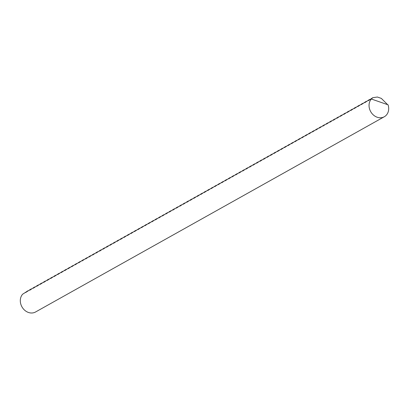 <?xml version="1.0" encoding="UTF-8"?>
<svg xmlns="http://www.w3.org/2000/svg" width="409" height="409" viewBox="0 0 409 409"><rect width="100%" height="100%" fill="white"/><g stroke="black" fill="none" stroke-linecap="round" stroke-linejoin="round"><path stroke-width="0.61" d="M388.55 110.399A11.135 9.381 60.8 0 0 388.09 104.832L371.341 99.009A11.135 9.381 60.8 0 0 369.189 103.671A11.135 9.381 60.8 0 0 373.499 115.082A11.135 9.381 60.8 0 0 384.307 116.749A11.135 9.381 60.8 0 0 388.55 110.399M371.341 99.009L372.742 97.705L377.369 97.02L381.331 98.395L387.671 104.684M27.976 290.773L22.602 294.24A11.135 9.381 60.8 0 0 20.45 298.902A11.135 9.381 60.8 0 0 24.76 310.308A11.135 9.381 60.8 0 0 35.568 311.98L384.307 116.749M369.946 99.331L368.325 100.701L372.742 97.705M366.454 101.284L364.833 102.654L369.25 99.658M362.967 103.237L361.341 104.607L365.764 101.616M359.475 105.19L357.855 106.56L362.272 103.569M355.988 107.148L354.363 108.513L358.785 105.522M352.497 109.101L350.876 110.466L355.293 107.475M349.01 111.054L347.384 112.419L351.806 109.428M345.518 113.007L343.897 114.377L348.315 111.381M342.031 114.96L340.406 116.33L344.828 113.334M338.54 116.913L336.919 118.283L341.336 115.287M335.048 118.866L333.427 120.236L337.849 117.24M331.561 120.819L329.94 122.189L334.358 119.193M328.069 122.772L326.448 124.142L330.866 121.146M324.582 124.725L322.962 126.095L327.379 123.104M321.091 126.683L319.47 128.048L323.887 125.057M317.604 128.636L315.978 130.001L320.4 127.01M314.112 130.589L312.491 131.954L316.909 128.963M310.625 132.542L308.999 133.907L313.422 130.916M307.133 134.495L305.513 135.865L309.93 132.869M303.647 136.448L302.021 137.818L306.443 134.822M300.155 138.4L298.534 139.771L302.951 136.775M296.668 140.353L295.042 141.724L299.465 138.728M293.176 142.306L291.556 143.677L295.973 140.681M289.684 144.259L288.064 145.63L292.486 142.639M286.198 146.212L284.577 147.583L288.994 144.592M282.706 148.17L281.085 149.536L285.502 146.545M279.219 150.123L277.599 151.488L282.016 148.498M275.727 152.076L274.107 153.441L278.524 150.451M272.241 154.029L270.615 155.4L275.037 152.404M268.749 155.982L267.128 157.353L271.545 154.357M265.262 157.935L263.636 159.305L268.059 156.31M261.77 159.888L260.15 161.258L264.567 158.263M258.284 161.841L256.658 163.211L261.08 160.216M254.792 163.794L253.171 165.164L257.588 162.174M251.305 165.747L249.679 167.117L254.101 164.127M247.813 167.705L246.192 169.07L250.61 166.08M244.321 169.658L242.701 171.023L247.118 168.033M240.835 171.611L239.214 172.976L243.631 169.986M237.343 173.564L235.722 174.934L240.139 171.938M233.856 175.517L232.235 176.887L236.653 173.891M230.364 177.47L228.743 178.84L233.161 175.844M226.877 179.423L225.252 180.793L229.674 177.797M223.386 181.376L221.765 182.746L226.182 179.75M219.899 183.329L218.273 184.699L222.695 181.708M216.407 185.282L214.786 186.652L219.204 183.661M212.92 187.24L211.295 188.605L215.717 185.614M209.428 189.193L207.808 190.558L212.225 187.567M205.942 191.146L204.316 192.511L208.738 189.52M202.45 193.099L200.829 194.469L205.246 191.473M198.958 195.052L197.337 196.422L201.755 193.426M195.471 197.005L193.851 198.375L198.268 195.379M191.979 198.958L190.359 200.328L194.776 197.332M188.493 200.911L186.872 202.281L191.289 199.285M185.001 202.864L183.38 204.234L187.797 201.238M181.514 204.817L179.888 206.187L184.311 203.196M178.022 206.77L176.402 208.14L180.819 205.149M174.536 208.728L172.91 210.093L177.332 207.102M171.044 210.681L169.423 212.046L173.84 209.055M167.557 212.634L165.931 213.999L170.354 211.008M164.065 214.587L162.445 215.957L166.862 212.961M160.579 216.54L158.953 217.91L163.375 214.914M157.087 218.493L155.466 219.863L159.883 216.867M153.595 220.446L151.974 221.816L156.391 218.82M150.108 222.399L148.487 223.769L152.905 220.773M146.616 224.352L144.996 225.722L149.413 222.731M143.13 226.305L141.504 227.675L145.926 224.684M139.638 228.263L138.017 229.628L142.434 226.637M136.151 230.216L134.525 231.581L138.948 228.59M132.659 232.169L131.038 233.534L135.456 230.543M129.172 234.122L127.547 235.492L131.969 232.496M125.681 236.075L124.06 237.445L128.477 234.449M122.194 238.028L120.568 239.398L124.99 236.402M118.702 239.981L117.081 241.351L121.499 238.355M115.215 241.934L113.59 243.304L118.012 240.308M111.723 243.887L110.103 245.257L114.52 242.266M108.232 245.84L106.611 247.21L111.028 244.219M104.745 247.798L103.124 249.163L107.541 246.172M101.253 249.751L99.632 251.116L104.05 248.125M97.766 251.704L96.141 253.069L100.563 250.078M94.275 253.657L92.654 255.027L97.071 252.031M90.788 255.61L89.162 256.98L93.584 253.984M87.296 257.563L85.675 258.933L90.092 255.937M83.809 259.516L82.183 260.886L86.606 257.89M80.317 261.469L78.697 262.839L83.114 259.843M76.831 263.422L75.205 264.792L79.627 261.796M73.339 265.375L71.718 266.745L76.135 263.754M69.852 267.328L68.226 268.698L72.649 265.707M66.36 269.286L64.74 270.651L69.157 267.66M62.868 271.239L61.248 272.604L65.665 269.613M59.382 273.192L57.761 274.557L62.178 271.566M55.89 275.145L54.269 276.515L58.686 273.519M52.403 277.097L50.777 278.468L55.2 275.472M48.911 279.05L47.291 280.421L51.708 277.425M45.425 281.003L43.799 282.374L48.221 279.378M41.933 282.956L40.312 284.327L44.729 281.331M38.446 284.909L36.82 286.28L41.243 283.289M34.954 286.862L33.334 288.233L37.751 285.242M31.467 288.82L29.842 290.185L34.264 287.195M27.285 291.101L25.619 292.553L30.772 289.148"/></g></svg>
